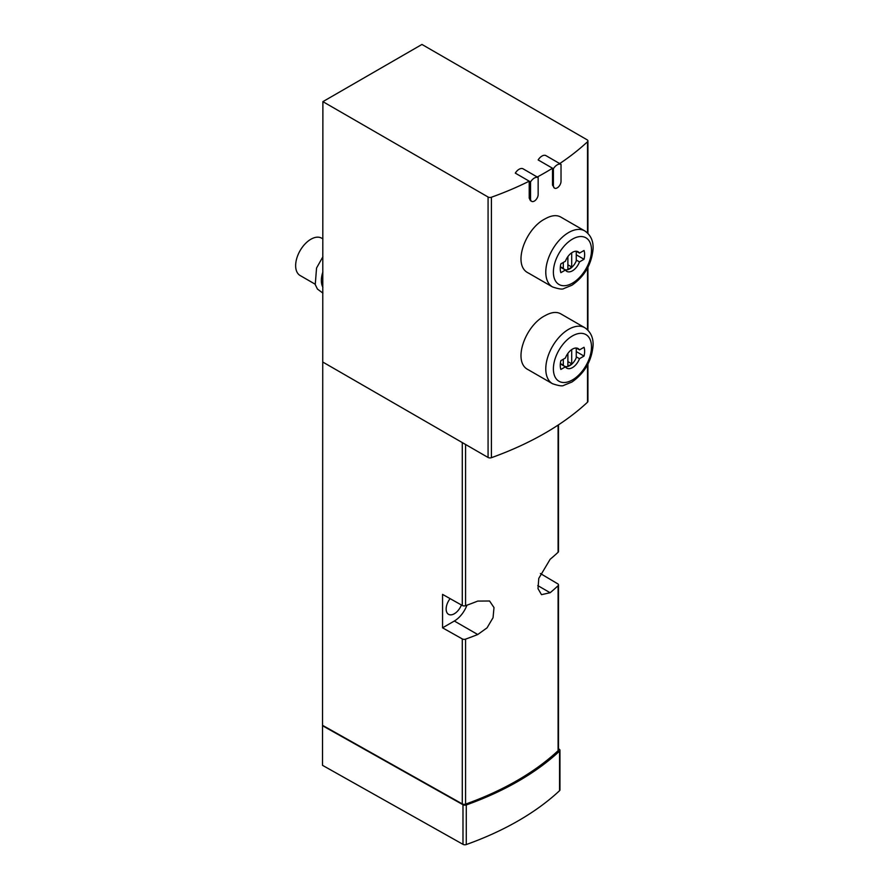 <?xml version="1.0" encoding="UTF-8"?>
<svg xmlns="http://www.w3.org/2000/svg" width="889" height="889" viewBox="0 0 889 889"><rect width="100%" height="100%" fill="white"/><g stroke="black" fill="none" stroke-linecap="round" stroke-linejoin="round"><path stroke-width="1.33" d="M537.256 177.022L538.156 177.533A8.079 4.667 120 0 0 530.544 181.934L530.544 198.869A5.39 3.111 120 0 0 531.655 201.336L530.422 200.625L529.222 198.114L529.222 181.178L515.298 173.133A8.079 4.667 120 0 1 522.921 168.732L537.256 177.022A297.982 172.033 0 0 0 552.502 168.221L552.502 185.156L554.514 188.146A5.39 3.111 120 0 0 558.67 186.701A5.39 3.111 120 0 0 561.026 181.278L561.026 164.343A8.079 4.667 120 0 0 553.403 168.732L553.403 185.679A5.39 3.111 120 0 0 554.514 188.146M322.507 725.724L462.991 804.745L462.991 844.339L322.507 765.329L322.885 101.646L488.072 197.014A2.689 1.556 0 0 0 491.406 197.236A297.982 172.033 0 0 0 529.222 181.178L530.544 181.934M322.885 362.101L488.072 457.468A2.689 1.556 0 0 0 491.406 457.691A297.982 172.033 0 0 0 587.529 402.195A2.689 1.556 0 0 0 587.929 401.384L587.929 364.09M553.403 168.732L538.156 159.942A8.079 4.667 120 0 1 545.779 155.542L559.703 163.576A297.982 172.033 0 0 0 587.529 141.74A2.689 1.556 0 0 0 587.929 140.918A2.689 1.556 0 0 0 587.14 139.817L421.953 44.45L322.885 101.646M552.48 383.715L528.233 369.724C512.153 362.079 525.11 325.674 545.024 315.684C551.236 312.172 556.425 311.528 560.559 313.728L584.806 327.719A32.326 18.669 120 0 0 568.638 329.319A32.326 18.669 120 0 0 547.524 357.811A32.326 18.669 120 0 0 552.48 383.715C558.825 385.848 562.626 386.382 563.87 385.315L571.96 382.014C584.551 373.191 591.585 361.101 593.063 345.743C593.485 337.82 590.729 331.808 584.806 327.719M552.48 286.925L528.233 272.934C512.153 265.289 525.11 228.884 545.024 218.894C551.236 215.382 556.425 214.738 560.559 216.938L584.806 230.929A32.326 18.669 120 0 0 568.638 232.529A32.326 18.669 120 0 0 547.524 261.022A32.326 18.669 120 0 0 552.48 286.925C558.825 289.058 562.626 289.592 563.87 288.525L571.96 285.225C584.551 276.401 591.585 264.311 593.063 248.953C593.485 241.019 590.729 235.018 584.806 230.929M540.39 573.527L557.725 583.806A2.689 1.556 180 0 1 558.492 584.895A2.689 1.556 180 0 1 558.092 585.718A285.58 164.876 180 0 1 550.135 592.73L541.49 594.663L538.012 588.64L538.767 578.417L550.135 559.292A285.58 164.876 0 0 0 558.092 552.28A2.689 1.556 0 0 0 558.492 551.458L558.492 424.842M322.885 725.513L462.28 803.9A2.689 1.556 0 0 0 465.58 804.112A285.58 164.876 0 0 0 558.092 750.694A2.689 1.556 0 0 0 558.492 749.883L558.492 584.895M442.555 627.823L442.555 594.385L462.28 605.476A2.689 1.556 0 0 0 465.58 605.687A285.58 164.876 0 0 0 477.737 601.086L489.572 600.997L493.995 607.565L493.051 617.688L487.039 627.856L477.737 634.524A285.58 164.876 180 0 1 465.58 639.124A2.689 1.556 180 0 1 462.28 638.913L442.555 627.823L454.335 621.022A20.48 11.824 120 0 0 466.958 605.187M461.413 604.987A11.59 6.69 -60 0 1 454.335 613.754A11.59 6.69 -60 0 1 448.545 614.332A11.59 6.69 -60 0 1 450.112 598.63M462.991 804.745A2.689 1.556 0 0 0 466.281 804.956A287.203 165.81 0 0 0 559.559 751.105A2.689 1.556 0 0 0 559.959 750.283A2.689 1.556 0 0 0 559.192 749.205L558.492 748.782M462.991 844.339A2.689 1.556 0 0 0 466.281 844.55A287.203 165.81 0 0 0 559.559 790.699A2.689 1.556 0 0 0 559.959 789.888L559.959 750.283M322.885 238.885L321.662 238.174A21.558 12.446 120 0 0 310.883 239.241A21.558 12.446 120 0 0 296.804 258.232A21.558 12.446 120 0 0 300.104 275.501L315.128 284.18M322.885 271.934A21.558 12.446 120 0 0 322.885 287.28M565.415 358.023A11.313 6.534 -60 0 1 578.106 348.555A11.313 6.534 -60 0 1 579.484 349.899L584.029 347.277A17.247 9.957 120 0 1 584.029 356.078L579.484 358.7A11.313 6.534 120 0 1 566.793 368.157A11.313 6.534 120 0 1 565.415 366.824L560.87 369.446A17.247 9.957 120 0 1 560.87 360.645L565.415 358.023M565.415 261.233A11.313 6.534 -60 0 1 578.106 251.765A11.313 6.534 -60 0 1 579.484 253.109L584.029 250.487A17.247 9.957 120 0 1 584.029 259.277L579.484 261.911A11.313 6.534 120 0 1 566.793 271.367A11.313 6.534 120 0 1 565.415 270.034L560.87 272.656A17.247 9.957 120 0 1 560.87 263.855L565.415 261.233M576.261 351.588L584.029 356.078M576.261 356.833L579.484 358.7M576.261 348.032L579.484 349.899M560.326 363.879L565.415 366.824M576.261 254.799L584.029 259.277M576.261 260.044L579.484 261.911M576.261 251.243L579.484 253.109M560.326 267.089L565.415 270.034M560.359 363.501L563.304 365.19A10.779 6.223 120 0 0 564.393 366.157A10.779 6.223 120 0 0 576.261 357.711L576.261 348.444A10.779 6.223 120 0 0 575.894 348.032M563.304 359.245L563.304 365.19M567.882 353.422L567.882 365.979A10.235 5.912 120 0 0 571.694 363.79L571.694 349.599M560.359 266.7L563.304 268.4A10.779 6.223 120 0 0 564.393 269.367A10.779 6.223 120 0 0 576.261 260.922L576.261 251.654A10.779 6.223 120 0 0 575.894 251.243M563.304 262.444L563.304 268.4M567.882 256.621L567.882 269.189A10.235 5.912 120 0 0 571.694 266.989L571.694 252.809M567.882 361.59L571.694 363.79M567.882 264.789L571.694 266.989M531.655 201.336A5.39 3.111 120 0 0 535.811 199.903A5.39 3.111 120 0 0 538.156 194.48L538.156 177.533M559.703 163.576L561.026 164.343M491.406 457.691L491.406 197.236M587.529 402.195L587.529 364.857M587.529 329.752L587.529 268.067M587.529 232.962L587.529 141.74M558.092 585.718L558.092 750.694M465.58 639.124L465.58 804.112M462.28 638.913L462.28 803.9M462.28 442.578L462.28 605.476M465.58 444.489L465.58 605.687M558.092 425.109L558.092 552.28M454.335 621.022L477.737 634.524M537.756 585.584L550.135 592.73M466.281 804.956L466.281 844.55M559.559 751.105L559.559 790.699M488.072 457.468L488.072 197.014M572.449 335.92A26.937 15.558 120 0 0 555.947 378.447A26.937 15.558 120 0 0 588.951 359.389A26.937 15.558 120 0 0 572.449 335.92M572.449 239.13A26.937 15.558 120 0 0 555.947 281.657A26.937 15.558 120 0 0 588.951 262.599A26.937 15.558 120 0 0 572.449 239.13M529.222 198.114L530.544 198.869M552.502 185.156L553.403 185.679M587.929 330.152L587.929 267.3M587.929 233.363L587.929 140.918M322.885 293.092L317.44 289.058L315.251 284.602L316.551 268.011L322.885 256.777M560.337 363.812L564.393 366.157M560.337 267.011L564.393 269.367"/></g></svg>
